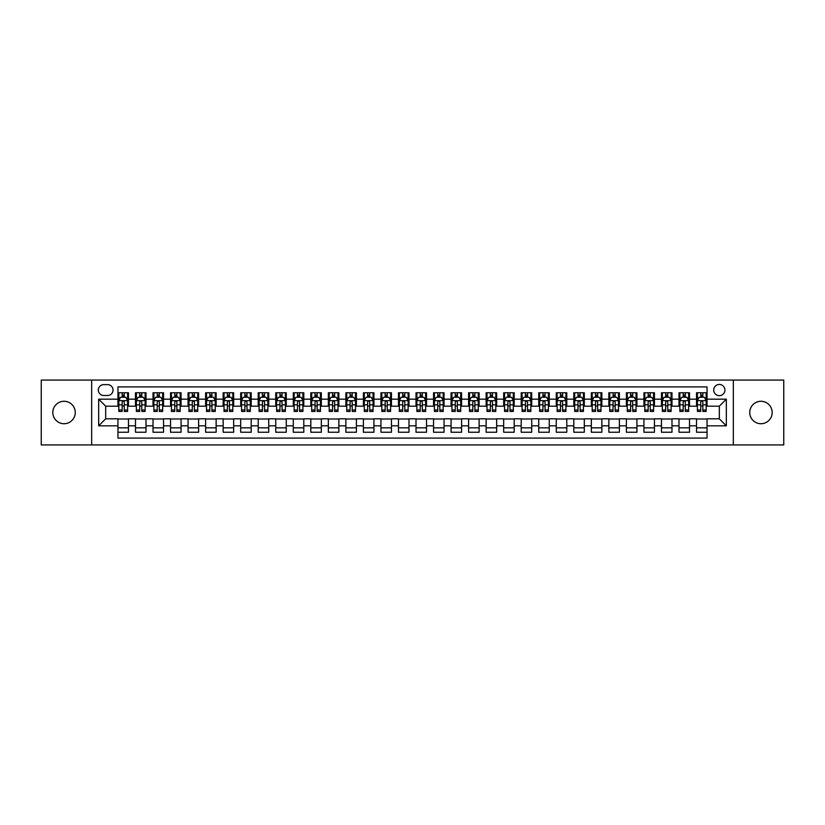 <?xml version="1.0" encoding="UTF-8"?>
<svg xmlns="http://www.w3.org/2000/svg" width="825" height="825" viewBox="0 0 825 825"><rect width="100%" height="100%" fill="white"/><g stroke="black" fill="none" stroke-linecap="round" stroke-linejoin="round"><path stroke-width="1.24" d="M760.959 401.28A11.22 11.22 0 0 0 749.739 412.5A11.22 11.22 0 0 0 760.959 423.72A11.22 11.22 0 0 0 772.179 412.5A11.22 11.22 0 0 0 760.959 401.28M64.041 401.28A11.22 11.22 0 0 0 52.821 412.5A11.22 11.22 0 0 0 64.041 423.72A11.22 11.22 0 0 0 75.261 412.5A11.22 11.22 0 0 0 64.041 401.28M719.317 384.45A5.61 5.61 0 0 0 713.708 390.06A5.61 5.61 0 0 0 719.317 395.67A5.61 5.61 0 0 0 724.928 390.06A5.61 5.61 0 0 0 719.317 384.45M733.342 444.933L783.75 444.933L783.75 380.067L733.342 380.067L733.342 444.933L91.657 444.933L91.657 380.067L41.25 380.067L41.25 444.933L91.657 444.933M707.046 392.772L696.527 392.772L696.527 399.176L689.514 399.176L689.514 406.189L696.527 406.189L696.527 399.176M689.514 399.176L689.514 392.772L678.996 392.772L678.996 399.176L671.983 399.176L671.983 406.189L678.996 406.189L678.996 399.176M671.983 399.176L671.983 392.772L661.464 392.772L661.464 399.176L654.452 399.176L654.452 406.189L661.464 406.189L661.464 399.176M654.452 399.176L654.452 392.772L643.933 392.772L643.933 399.176L636.921 399.176L636.921 406.189L643.933 406.189L643.933 399.176M636.921 399.176L636.921 392.772L626.392 392.772L626.392 399.176L619.379 399.176L619.379 406.189L626.392 406.189L626.392 399.176M619.379 399.176L619.379 392.772L608.86 392.772L608.86 399.176L601.848 399.176L601.848 406.189L608.86 406.189L608.86 399.176M601.848 399.176L601.848 392.772L591.329 392.772L591.329 399.176L584.317 399.176L584.317 406.189L591.329 406.189L591.329 399.176M584.317 399.176L584.317 392.772L573.798 392.772L573.798 399.176L566.785 399.176L566.785 406.189L573.798 406.189L573.798 399.176M566.785 399.176L566.785 392.772L556.267 392.772L556.267 399.176L549.254 399.176L549.254 406.189L556.267 406.189L556.267 399.176M549.254 399.176L549.254 392.772L538.735 392.772L538.735 399.176L531.723 399.176L531.723 406.189L538.735 406.189L538.735 399.176M531.723 399.176L531.723 392.772L521.204 392.772L521.204 399.176L514.192 399.176L514.192 406.189L521.204 406.189L521.204 399.176M514.192 399.176L514.192 392.772L503.673 392.772L503.673 399.176L496.66 399.176L496.66 406.189L503.673 406.189L503.673 399.176M496.66 399.176L496.66 392.772L486.131 392.772L486.131 399.176L479.119 399.176L479.119 406.189L486.131 406.189L486.131 399.176M479.119 399.176L479.119 392.772L468.6 392.772L468.6 399.176L461.588 399.176L461.588 406.189L468.6 406.189L468.6 399.176M461.588 399.176L461.588 392.772L451.069 392.772L451.069 399.176L444.056 399.176L444.056 406.189L451.069 406.189L451.069 399.176M444.056 399.176L444.056 392.772L433.537 392.772L433.537 399.176L426.525 399.176L426.525 406.189L433.537 406.189L433.537 399.176M426.525 399.176L426.525 392.772L416.006 392.772L416.006 399.176L408.994 399.176L408.994 406.189L416.006 406.189L416.006 399.176M408.994 399.176L408.994 392.772L398.475 392.772L398.475 399.176L391.463 399.176L391.463 406.189L398.475 406.189L398.475 399.176M391.463 399.176L391.463 392.772L380.944 392.772L380.944 399.176L373.931 399.176L373.931 406.189L380.944 406.189L380.944 399.176M373.931 399.176L373.931 392.772L363.412 392.772L363.412 399.176L356.4 399.176L356.4 406.189L363.412 406.189L363.412 399.176M356.4 399.176L356.4 392.772L345.881 392.772L345.881 399.176L338.869 399.176L338.869 406.189L345.881 406.189L345.881 399.176M338.869 399.176L338.869 392.772L328.34 392.772L328.34 399.176L321.327 399.176L321.327 406.189L328.34 406.189L328.34 399.176M321.327 399.176L321.327 392.772L310.808 392.772L310.808 399.176L303.796 399.176L303.796 406.189L310.808 406.189L310.808 399.176M303.796 399.176L303.796 392.772L293.277 392.772L293.277 399.176L286.265 399.176L286.265 406.189L293.277 406.189L293.277 399.176M286.265 399.176L286.265 392.772L275.746 392.772L275.746 399.176L268.733 399.176L268.733 406.189L275.746 406.189L275.746 399.176M268.733 399.176L268.733 392.772L258.215 392.772L258.215 399.176L251.202 399.176L251.202 406.189L258.215 406.189L258.215 399.176M251.202 399.176L251.202 392.772L240.683 392.772L240.683 399.176L233.671 399.176L233.671 406.189L240.683 406.189L240.683 399.176M233.671 399.176L233.671 392.772L223.152 392.772L223.152 399.176L216.14 399.176L216.14 406.189L223.152 406.189L223.152 399.176M216.14 399.176L216.14 392.772L205.621 392.772L205.621 399.176L198.608 399.176L198.608 406.189L205.621 406.189L205.621 399.176M198.608 399.176L198.608 392.772L188.079 392.772L188.079 399.176L181.067 399.176L181.067 406.189L188.079 406.189L188.079 399.176M181.067 399.176L181.067 392.772L170.548 392.772L170.548 399.176L163.536 399.176L163.536 406.189L170.548 406.189L170.548 399.176M163.536 399.176L163.536 392.772L153.017 392.772L153.017 399.176L146.004 399.176L146.004 406.189L153.017 406.189L153.017 399.176M146.004 399.176L146.004 392.772L135.486 392.772L135.486 406.189L128.473 406.189L128.473 392.772L117.954 392.772M117.954 432.228L128.473 432.228L128.473 418.811L135.486 418.811L135.486 432.228L146.004 432.228L146.004 418.811L153.017 418.811L153.017 425.824L146.004 425.824M153.017 425.824L153.017 432.228L163.536 432.228L163.536 418.811L170.548 418.811L170.548 425.824L163.536 425.824M170.548 425.824L170.548 432.228L181.067 432.228L181.067 418.811L188.079 418.811L188.079 425.824L181.067 425.824M188.079 425.824L188.079 432.228L198.608 432.228L198.608 418.811L205.621 418.811L205.621 425.824L198.608 425.824M205.621 425.824L205.621 432.228L216.14 432.228L216.14 418.811L223.152 418.811L223.152 425.824L216.14 425.824M223.152 425.824L223.152 432.228L233.671 432.228L233.671 418.811L240.683 418.811L240.683 425.824L233.671 425.824M240.683 425.824L240.683 432.228L251.202 432.228L251.202 418.811L258.215 418.811L258.215 425.824L251.202 425.824M258.215 425.824L258.215 432.228L268.733 432.228L268.733 418.811L275.746 418.811L275.746 425.824L268.733 425.824M275.746 425.824L275.746 432.228L286.265 432.228L286.265 418.811L293.277 418.811L293.277 425.824L286.265 425.824M293.277 425.824L293.277 432.228L303.796 432.228L303.796 418.811L310.808 418.811L310.808 425.824L303.796 425.824M310.808 425.824L310.808 432.228L321.327 432.228L321.327 418.811L328.34 418.811L328.34 425.824L321.327 425.824M328.34 425.824L328.34 432.228L338.869 432.228L338.869 418.811L345.881 418.811L345.881 425.824L338.869 425.824M345.881 425.824L345.881 432.228L356.4 432.228L356.4 418.811L363.412 418.811L363.412 425.824L356.4 425.824M363.412 425.824L363.412 432.228L373.931 432.228L373.931 418.811L380.944 418.811L380.944 425.824L373.931 425.824M380.944 425.824L380.944 432.228L391.463 432.228L391.463 418.811L398.475 418.811L398.475 425.824L391.463 425.824M398.475 425.824L398.475 432.228L408.994 432.228L408.994 418.811L416.006 418.811L416.006 425.824L408.994 425.824M416.006 425.824L416.006 432.228L426.525 432.228L426.525 418.811L433.537 418.811L433.537 425.824L426.525 425.824M433.537 425.824L433.537 432.228L444.056 432.228L444.056 418.811L451.069 418.811L451.069 425.824L444.056 425.824M451.069 425.824L451.069 432.228L461.588 432.228L461.588 418.811L468.6 418.811L468.6 425.824L461.588 425.824M468.6 425.824L468.6 432.228L479.119 432.228L479.119 418.811L486.131 418.811L486.131 425.824L479.119 425.824M486.131 425.824L486.131 432.228L496.66 432.228L496.66 418.811L503.673 418.811L503.673 425.824L496.66 425.824M503.673 425.824L503.673 432.228L514.192 432.228L514.192 418.811L521.204 418.811L521.204 425.824L514.192 425.824M521.204 425.824L521.204 432.228L531.723 432.228L531.723 418.811L538.735 418.811L538.735 425.824L531.723 425.824M538.735 425.824L538.735 432.228L549.254 432.228L549.254 418.811L556.267 418.811L556.267 425.824L549.254 425.824M556.267 425.824L556.267 432.228L566.785 432.228L566.785 418.811L573.798 418.811L573.798 425.824L566.785 425.824M573.798 425.824L573.798 432.228L584.317 432.228L584.317 418.811L591.329 418.811L591.329 425.824L584.317 425.824M591.329 425.824L591.329 432.228L601.848 432.228L601.848 418.811L608.86 418.811L608.86 425.824L601.848 425.824M608.86 425.824L608.86 432.228L619.379 432.228L619.379 418.811L626.392 418.811L626.392 425.824L619.379 425.824M626.392 425.824L626.392 432.228L636.921 432.228L636.921 418.811L643.933 418.811L643.933 425.824L636.921 425.824M643.933 425.824L643.933 432.228L654.452 432.228L654.452 418.811L661.464 418.811L661.464 425.824L654.452 425.824M661.464 425.824L661.464 432.228L671.983 432.228L671.983 418.811L678.996 418.811L678.996 425.824L671.983 425.824M678.996 425.824L678.996 432.228L689.514 432.228L689.514 418.811L696.527 418.811L696.527 425.824L689.514 425.824M103.754 395.495L107.611 395.495A5.435 5.435 0 0 0 113.046 390.06A5.435 5.435 0 0 0 107.611 384.625L103.754 384.625A5.435 5.435 0 0 0 98.319 390.06A5.435 5.435 0 0 0 103.754 395.495M733.342 380.067L91.657 380.067M707.046 399.176L707.046 386.904L117.954 386.904L117.954 406.189L105.683 406.189L105.683 418.811L117.954 418.811L117.954 438.096L707.046 438.096L707.046 418.811L719.317 418.811L719.317 406.189L707.046 406.189L707.046 399.176L726.33 399.176L726.33 425.824L707.046 425.824M117.954 425.824L98.67 425.824L98.67 399.176L117.954 399.176M696.527 425.824L696.527 432.228L707.046 432.228M117.954 397.155L118.831 397.155M122.162 397.155L124.266 397.155M127.597 397.155L128.473 397.155M117.954 406.013L118.831 406.013M122.162 406.013L124.266 406.013M127.597 406.013L128.473 406.013M117.954 418.987L128.473 418.987M117.954 427.845L128.473 427.845M135.486 406.013L136.362 406.013M139.693 406.013L141.797 406.013M145.128 406.013L146.004 406.013M135.486 397.155L136.362 397.155M139.693 397.155L141.797 397.155M145.128 397.155L146.004 397.155M135.486 418.987L146.004 418.987M135.486 427.845L146.004 427.845M153.017 418.987L163.536 418.987M153.017 427.845L163.536 427.845M153.017 397.155L153.893 397.155M157.224 397.155L159.328 397.155M162.659 397.155L163.536 397.155M153.017 406.013L153.893 406.013M157.224 406.013L159.328 406.013M162.659 406.013L163.536 406.013M170.548 418.987L181.067 418.987M170.548 427.845L181.067 427.845M170.548 397.155L171.425 397.155M174.756 397.155L176.859 397.155M180.19 397.155L181.067 397.155M170.548 406.013L171.425 406.013M174.756 406.013L176.859 406.013M180.19 406.013L181.067 406.013M188.079 418.987L198.608 418.987M188.079 427.845L198.608 427.845M188.079 397.155L188.956 397.155M192.297 397.155L194.401 397.155M197.732 397.155L198.608 397.155M188.079 406.013L188.956 406.013M192.297 406.013L194.401 406.013M197.732 406.013L198.608 406.013M205.621 418.987L216.14 418.987M205.621 427.845L216.14 427.845M205.621 397.155L206.498 397.155M209.828 397.155L211.932 397.155M215.263 397.155L216.14 397.155M205.621 406.013L206.498 406.013M209.828 406.013L211.932 406.013M215.263 406.013L216.14 406.013M223.152 418.987L233.671 418.987M223.152 427.845L233.671 427.845M223.152 397.155L224.029 397.155M227.36 397.155L229.463 397.155M232.794 397.155L233.671 397.155M223.152 406.013L224.029 406.013M227.36 406.013L229.463 406.013M232.794 406.013L233.671 406.013M240.683 418.987L251.202 418.987M240.683 427.845L251.202 427.845M240.683 397.155L241.56 397.155M244.891 397.155L246.995 397.155M250.326 397.155L251.202 397.155M240.683 406.013L241.56 406.013M244.891 406.013L246.995 406.013M250.326 406.013L251.202 406.013M258.215 418.987L268.733 418.987M258.215 427.845L268.733 427.845M258.215 397.155L259.091 397.155M262.422 397.155L264.526 397.155M267.857 397.155L268.733 397.155M258.215 406.013L259.091 406.013M262.422 406.013L264.526 406.013M267.857 406.013L268.733 406.013M275.746 418.987L286.265 418.987M275.746 427.845L286.265 427.845M275.746 397.155L276.623 397.155M279.953 397.155L282.057 397.155M285.388 397.155L286.265 397.155M275.746 406.013L276.623 406.013M279.953 406.013L282.057 406.013M285.388 406.013L286.265 406.013M293.277 418.987L303.796 418.987M293.277 427.845L303.796 427.845M293.277 397.155L294.154 397.155M297.485 397.155L299.588 397.155M302.919 397.155L303.796 397.155M293.277 406.013L294.154 406.013M297.485 406.013L299.588 406.013M302.919 406.013L303.796 406.013M310.808 418.987L321.327 418.987M310.808 427.845L321.327 427.845M310.808 397.155L311.685 397.155M315.016 397.155L317.12 397.155M320.451 397.155L321.327 397.155M310.808 406.013L311.685 406.013M315.016 406.013L317.12 406.013M320.451 406.013L321.327 406.013M328.34 418.987L338.869 418.987M328.34 427.845L338.869 427.845M328.34 397.155L329.216 397.155M332.547 397.155L334.651 397.155M337.982 397.155L338.869 397.155M328.34 406.013L329.216 406.013M332.547 406.013L334.651 406.013M337.982 406.013L338.869 406.013M345.881 418.987L356.4 418.987M345.881 427.845L356.4 427.845M345.881 397.155L346.758 397.155M350.089 397.155L352.192 397.155M355.523 397.155L356.4 397.155M345.881 406.013L346.758 406.013M350.089 406.013L352.192 406.013M355.523 406.013L356.4 406.013M363.412 418.987L373.931 418.987M363.412 427.845L373.931 427.845M363.412 397.155L364.289 397.155M367.62 397.155L369.724 397.155M373.055 397.155L373.931 397.155M363.412 406.013L364.289 406.013M367.62 406.013L369.724 406.013M373.055 406.013L373.931 406.013M380.944 418.987L391.463 418.987M380.944 427.845L391.463 427.845M380.944 397.155L381.82 397.155M385.151 397.155L387.255 397.155M390.586 397.155L391.463 397.155M380.944 406.013L381.82 406.013M385.151 406.013L387.255 406.013M390.586 406.013L391.463 406.013M398.475 418.987L408.994 418.987M398.475 427.845L408.994 427.845M398.475 397.155L399.352 397.155M402.683 397.155L404.786 397.155M408.117 397.155L408.994 397.155M398.475 406.013L399.352 406.013M402.683 406.013L404.786 406.013M408.117 406.013L408.994 406.013M416.006 418.987L426.525 418.987M416.006 427.845L426.525 427.845M416.006 397.155L416.883 397.155M420.214 397.155L422.317 397.155M425.648 397.155L426.525 397.155M416.006 406.013L416.883 406.013M420.214 406.013L422.317 406.013M425.648 406.013L426.525 406.013M433.537 418.987L444.056 418.987M433.537 427.845L444.056 427.845M433.537 397.155L434.414 397.155M437.745 397.155L439.849 397.155M443.18 397.155L444.056 397.155M433.537 406.013L434.414 406.013M437.745 406.013L439.849 406.013M443.18 406.013L444.056 406.013M451.069 418.987L461.588 418.987M451.069 427.845L461.588 427.845M451.069 397.155L451.945 397.155M455.276 397.155L457.38 397.155M460.711 397.155L461.588 397.155M451.069 406.013L451.945 406.013M455.276 406.013L457.38 406.013M460.711 406.013L461.588 406.013M468.6 418.987L479.119 418.987M468.6 427.845L479.119 427.845M468.6 397.155L469.477 397.155M472.808 397.155L474.911 397.155M478.242 397.155L479.119 397.155M468.6 406.013L469.477 406.013M472.808 406.013L474.911 406.013M478.242 406.013L479.119 406.013M486.131 418.987L496.66 418.987M486.131 427.845L496.66 427.845M486.131 397.155L487.018 397.155M490.349 397.155L492.453 397.155M495.784 397.155L496.66 397.155M486.131 406.013L487.018 406.013M490.349 406.013L492.453 406.013M495.784 406.013L496.66 406.013M503.673 418.987L514.192 418.987M503.673 427.845L514.192 427.845M503.673 397.155L504.549 397.155M507.88 397.155L509.984 397.155M513.315 397.155L514.192 397.155M503.673 406.013L504.549 406.013M507.88 406.013L509.984 406.013M513.315 406.013L514.192 406.013M521.204 418.987L531.723 418.987M521.204 427.845L531.723 427.845M521.204 397.155L522.081 397.155M525.412 397.155L527.515 397.155M530.846 397.155L531.723 397.155M521.204 406.013L522.081 406.013M525.412 406.013L527.515 406.013M530.846 406.013L531.723 406.013M538.735 418.987L549.254 418.987M538.735 427.845L549.254 427.845M538.735 397.155L539.612 397.155M542.943 397.155L545.047 397.155M548.377 397.155L549.254 397.155M538.735 406.013L539.612 406.013M542.943 406.013L545.047 406.013M548.377 406.013L549.254 406.013M556.267 418.987L566.785 418.987M556.267 427.845L566.785 427.845M556.267 397.155L557.143 397.155M560.474 397.155L562.578 397.155M565.909 397.155L566.785 397.155M556.267 406.013L557.143 406.013M560.474 406.013L562.578 406.013M565.909 406.013L566.785 406.013M573.798 418.987L584.317 418.987M573.798 427.845L584.317 427.845M573.798 397.155L574.674 397.155M578.005 397.155L580.109 397.155M583.44 397.155L584.317 397.155M573.798 406.013L574.674 406.013M578.005 406.013L580.109 406.013M583.44 406.013L584.317 406.013M591.329 418.987L601.848 418.987M591.329 427.845L601.848 427.845M591.329 397.155L592.206 397.155M595.537 397.155L597.64 397.155M600.971 397.155L601.848 397.155M591.329 406.013L592.206 406.013M595.537 406.013L597.64 406.013M600.971 406.013L601.848 406.013M608.86 418.987L619.379 418.987M608.86 427.845L619.379 427.845M608.86 397.155L609.737 397.155M613.068 397.155L615.172 397.155M618.502 397.155L619.379 397.155M608.86 406.013L609.737 406.013M613.068 406.013L615.172 406.013M618.502 406.013L619.379 406.013M626.392 418.987L636.921 418.987M626.392 427.845L636.921 427.845M626.392 397.155L627.268 397.155M630.599 397.155L632.703 397.155M636.044 397.155L636.921 397.155M626.392 406.013L627.268 406.013M630.599 406.013L632.703 406.013M636.044 406.013L636.921 406.013M643.933 418.987L654.452 418.987M643.933 427.845L654.452 427.845M643.933 397.155L644.81 397.155M648.141 397.155L650.244 397.155M653.575 397.155L654.452 397.155M643.933 406.013L644.81 406.013M648.141 406.013L650.244 406.013M653.575 406.013L654.452 406.013M661.464 418.987L671.983 418.987M661.464 427.845L671.983 427.845M661.464 397.155L662.341 397.155M665.672 397.155L667.776 397.155M671.107 397.155L671.983 397.155M661.464 406.013L662.341 406.013M665.672 406.013L667.776 406.013M671.107 406.013L671.983 406.013M678.996 418.987L689.514 418.987M678.996 427.845L689.514 427.845M678.996 397.155L679.872 397.155M683.203 397.155L685.307 397.155M688.638 397.155L689.514 397.155M678.996 406.013L679.872 406.013M683.203 406.013L685.307 406.013M688.638 406.013L689.514 406.013M696.527 418.987L707.046 418.987M696.527 427.845L707.046 427.845M696.527 397.155L697.403 397.155M700.734 397.155L702.838 397.155M706.169 397.155L707.046 397.155M696.527 406.013L697.403 406.013M700.734 406.013L702.838 406.013M706.169 406.013L707.046 406.013M105.683 406.189L98.67 399.176M105.683 418.811L98.67 425.824M726.33 399.176L719.317 406.189M726.33 425.824L719.317 418.811M124.266 395.051L122.162 395.051M127.597 410.015L124.266 410.015L124.266 411.448L127.597 411.448L127.597 400.754L125.843 397.248L120.584 397.248L118.831 400.754L118.831 411.448L122.162 411.448L122.162 410.015L118.831 410.015M118.831 400.754L118.831 392.772M127.597 400.754L127.597 392.772M122.162 397.248L122.162 392.772M124.266 392.772L124.266 397.248M124.266 410.015L124.266 402.064C123.564 400.713 122.863 400.713 122.162 402.064L122.162 410.015M141.797 395.051L139.693 395.051M145.128 410.015L141.797 410.015L141.797 411.448L145.128 411.448L145.128 400.754L143.375 397.248L138.115 397.248L136.362 400.754L136.362 411.448L139.693 411.448L139.693 410.015L136.362 410.015M136.362 400.754L136.362 392.772M145.128 400.754L145.128 392.772M139.693 397.248L139.693 392.772M141.797 392.772L141.797 397.248M141.797 410.015L141.797 402.064C141.096 400.713 140.394 400.713 139.693 402.064L139.693 410.015M159.328 395.051L157.224 395.051M162.659 410.015L159.328 410.015L159.328 411.448L162.659 411.448L162.659 400.754L160.906 397.248L155.647 397.248L153.893 400.754L153.893 411.448L157.224 411.448L157.224 410.015L153.893 410.015M153.893 400.754L153.893 392.772M162.659 400.754L162.659 392.772M157.224 397.248L157.224 392.772M159.328 392.772L159.328 397.248M159.328 410.015L159.328 402.064C158.627 400.713 157.926 400.713 157.224 402.064L157.224 410.015M176.859 395.051L174.756 395.051M180.19 410.015L176.859 410.015L176.859 411.448L180.19 411.448L180.19 400.754L178.437 397.248L173.178 397.248L171.425 400.754L171.425 411.448L174.756 411.448L174.756 410.015L171.425 410.015M171.425 400.754L171.425 392.772M180.19 400.754L180.19 392.772M174.756 397.248L174.756 392.772M176.859 392.772L176.859 397.248M176.859 410.015L176.859 402.064C176.168 400.713 175.457 400.713 174.756 402.064L174.756 410.015M194.401 395.051L192.297 395.051M197.732 410.015L194.401 410.015L194.401 411.448L197.732 411.448L197.732 400.754L195.979 397.248L190.719 397.248L188.956 400.754L188.956 411.448L192.297 411.448L192.297 410.015L188.956 410.015M188.956 400.754L188.956 392.772M197.732 400.754L197.732 392.772M192.297 397.248L192.297 392.772M194.401 392.772L194.401 397.248M194.401 410.015L194.401 402.064C193.7 400.713 192.998 400.713 192.297 402.064L192.297 410.015M211.932 395.051L209.828 395.051M215.263 410.015L211.932 410.015L211.932 411.448L215.263 411.448L215.263 400.754L213.51 397.248L208.251 397.248L206.498 400.754L206.498 411.448L209.828 411.448L209.828 410.015L206.498 410.015M206.498 400.754L206.498 392.772M215.263 400.754L215.263 392.772M209.828 397.248L209.828 392.772M211.932 392.772L211.932 397.248M211.932 410.015L211.932 402.064C211.231 400.713 210.53 400.713 209.828 402.064L209.828 410.015M229.463 395.051L227.36 395.051M232.794 410.015L229.463 410.015L229.463 411.448L232.794 411.448L232.794 400.754L231.041 397.248L225.782 397.248L224.029 400.754L224.029 411.448L227.36 411.448L227.36 410.015L224.029 410.015M224.029 400.754L224.029 392.772M232.794 400.754L232.794 392.772M227.36 397.248L227.36 392.772M229.463 392.772L229.463 397.248M229.463 410.015L229.463 402.064C228.762 400.713 228.061 400.713 227.36 402.064L227.36 410.015M246.995 395.051L244.891 395.051M250.326 410.015L246.995 410.015L246.995 411.448L250.326 411.448L250.326 400.754L248.572 397.248L243.313 397.248L241.56 400.754L241.56 411.448L244.891 411.448L244.891 410.015L241.56 410.015M241.56 400.754L241.56 392.772M250.326 400.754L250.326 392.772M244.891 397.248L244.891 392.772M246.995 392.772L246.995 397.248M246.995 410.015L246.995 402.064C246.293 400.713 245.592 400.713 244.891 402.064L244.891 410.015M264.526 395.051L262.422 395.051M267.857 410.015L264.526 410.015L264.526 411.448L267.857 411.448L267.857 400.754L266.104 397.248L260.844 397.248L259.091 400.754L259.091 411.448L262.422 411.448L262.422 410.015L259.091 410.015M259.091 400.754L259.091 392.772M267.857 400.754L267.857 392.772M262.422 397.248L262.422 392.772M264.526 392.772L264.526 397.248M264.526 410.015L264.526 402.064C263.825 400.713 263.123 400.713 262.422 402.064L262.422 410.015M282.057 395.051L279.953 395.051M285.388 410.015L282.057 410.015L282.057 411.448L285.388 411.448L285.388 400.754L283.635 397.248L278.376 397.248L276.623 400.754L276.623 411.448L279.953 411.448L279.953 410.015L276.623 410.015M276.623 400.754L276.623 392.772M285.388 400.754L285.388 392.772M279.953 397.248L279.953 392.772M282.057 392.772L282.057 397.248M282.057 410.015L282.057 402.064C281.356 400.713 280.655 400.713 279.953 402.064L279.953 410.015M299.588 395.051L297.485 395.051M302.919 410.015L299.588 410.015L299.588 411.448L302.919 411.448L302.919 400.754L301.166 397.248L295.907 397.248L294.154 400.754L294.154 411.448L297.485 411.448L297.485 410.015L294.154 410.015M294.154 400.754L294.154 392.772M302.919 400.754L302.919 392.772M297.485 397.248L297.485 392.772M299.588 392.772L299.588 397.248M299.588 410.015L299.588 402.064C298.887 400.713 298.186 400.713 297.485 402.064L297.485 410.015M317.12 395.051L315.016 395.051M320.451 410.015L317.12 410.015L317.12 411.448L320.451 411.448L320.451 400.754L318.698 397.248L313.438 397.248L311.685 400.754L311.685 411.448L315.016 411.448L315.016 410.015L311.685 410.015M311.685 400.754L311.685 392.772M320.451 400.754L320.451 392.772M315.016 397.248L315.016 392.772M317.12 392.772L317.12 397.248M317.12 410.015L317.12 402.064C316.418 400.713 315.717 400.713 315.016 402.064L315.016 410.015M334.651 395.051L332.547 395.051M337.982 410.015L334.651 410.015L334.651 411.448L337.982 411.448L337.982 400.754L336.229 397.248L330.969 397.248L329.216 400.754L329.216 411.448L332.547 411.448L332.547 410.015L329.216 410.015M329.216 400.754L329.216 392.772M337.982 400.754L337.982 392.772M332.547 397.248L332.547 392.772M334.651 392.772L334.651 397.248M334.651 410.015L334.651 402.064C333.96 400.713 333.259 400.713 332.547 402.064L332.547 410.015M352.192 395.051L350.089 395.051M355.523 410.015L352.192 410.015L352.192 411.448L355.523 411.448L355.523 400.754L353.77 397.248L348.511 397.248L346.758 400.754L346.758 411.448L350.089 411.448L350.089 410.015L346.758 410.015M346.758 400.754L346.758 392.772M355.523 400.754L355.523 392.772M350.089 397.248L350.089 392.772M352.192 392.772L352.192 397.248M352.192 410.015L352.192 402.064C351.491 400.713 350.79 400.713 350.089 402.064L350.089 410.015M369.724 395.051L367.62 395.051M373.055 410.015L369.724 410.015L369.724 411.448L373.055 411.448L373.055 400.754L371.302 397.248L366.042 397.248L364.289 400.754L364.289 411.448L367.62 411.448L367.62 410.015L364.289 410.015M364.289 400.754L364.289 392.772M373.055 400.754L373.055 392.772M367.62 397.248L367.62 392.772M369.724 392.772L369.724 397.248M369.724 410.015L369.724 402.064C369.022 400.713 368.321 400.713 367.62 402.064L367.62 410.015M387.255 395.051L385.151 395.051M390.586 410.015L387.255 410.015L387.255 411.448L390.586 411.448L390.586 400.754L388.833 397.248L383.573 397.248L381.82 400.754L381.82 411.448L385.151 411.448L385.151 410.015L381.82 410.015M381.82 400.754L381.82 392.772M390.586 400.754L390.586 392.772M385.151 397.248L385.151 392.772M387.255 392.772L387.255 397.248M387.255 410.015L387.255 402.064C386.554 400.713 385.853 400.713 385.151 402.064L385.151 410.015M404.786 395.051L402.683 395.051M408.117 410.015L404.786 410.015L404.786 411.448L408.117 411.448L408.117 400.754L406.364 397.248L401.105 397.248L399.352 400.754L399.352 411.448L402.683 411.448L402.683 410.015L399.352 410.015M399.352 400.754L399.352 392.772M408.117 400.754L408.117 392.772M402.683 397.248L402.683 392.772M404.786 392.772L404.786 397.248M404.786 410.015L404.786 402.064C404.085 400.713 403.384 400.713 402.683 402.064L402.683 410.015M422.317 395.051L420.214 395.051M425.648 410.015L422.317 410.015L422.317 411.448L425.648 411.448L425.648 400.754L423.895 397.248L418.636 397.248L416.883 400.754L416.883 411.448L420.214 411.448L420.214 410.015L416.883 410.015M416.883 400.754L416.883 392.772M425.648 400.754L425.648 392.772M420.214 397.248L420.214 392.772M422.317 392.772L422.317 397.248M422.317 410.015L422.317 402.064C421.616 400.713 420.915 400.713 420.214 402.064L420.214 410.015M439.849 395.051L437.745 395.051M443.18 410.015L439.849 410.015L439.849 411.448L443.18 411.448L443.18 400.754L441.427 397.248L436.167 397.248L434.414 400.754L434.414 411.448L437.745 411.448L437.745 410.015L434.414 410.015M434.414 400.754L434.414 392.772M443.18 400.754L443.18 392.772M437.745 397.248L437.745 392.772M439.849 392.772L439.849 397.248M439.849 410.015L439.849 402.064C439.147 400.713 438.446 400.713 437.745 402.064L437.745 410.015M457.38 395.051L455.276 395.051M460.711 410.015L457.38 410.015L457.38 411.448L460.711 411.448L460.711 400.754L458.958 397.248L453.698 397.248L451.945 400.754L451.945 411.448L455.276 411.448L455.276 410.015L451.945 410.015M451.945 400.754L451.945 392.772M460.711 400.754L460.711 392.772M455.276 397.248L455.276 392.772M457.38 392.772L457.38 397.248M457.38 410.015L457.38 402.064C456.679 400.713 455.978 400.713 455.276 402.064L455.276 410.015M474.911 395.051L472.808 395.051M478.242 410.015L474.911 410.015L474.911 411.448L478.242 411.448L478.242 400.754L476.489 397.248L471.23 397.248L469.477 400.754L469.477 411.448L472.808 411.448L472.808 410.015L469.477 410.015M469.477 400.754L469.477 392.772M478.242 400.754L478.242 392.772M472.808 397.248L472.808 392.772M474.911 392.772L474.911 397.248M474.911 410.015L474.911 402.064C474.22 400.713 473.519 400.713 472.808 402.064L472.808 410.015M492.453 395.051L490.349 395.051M495.784 410.015L492.453 410.015L492.453 411.448L495.784 411.448L495.784 400.754L494.031 397.248L488.771 397.248L487.018 400.754L487.018 411.448L490.349 411.448L490.349 410.015L487.018 410.015M487.018 400.754L487.018 392.772M495.784 400.754L495.784 392.772M490.349 397.248L490.349 392.772M492.453 392.772L492.453 397.248M492.453 410.015L492.453 402.064C491.752 400.713 491.05 400.713 490.349 402.064L490.349 410.015M509.984 395.051L507.88 395.051M513.315 410.015L509.984 410.015L509.984 411.448L513.315 411.448L513.315 400.754L511.562 397.248L506.302 397.248L504.549 400.754L504.549 411.448L507.88 411.448L507.88 410.015L504.549 410.015M504.549 400.754L504.549 392.772M513.315 400.754L513.315 392.772M507.88 397.248L507.88 392.772M509.984 392.772L509.984 397.248M509.984 410.015L509.984 402.064C509.283 400.713 508.582 400.713 507.88 402.064L507.88 410.015M527.515 395.051L525.412 395.051M530.846 410.015L527.515 410.015L527.515 411.448L530.846 411.448L530.846 400.754L529.093 397.248L523.834 397.248L522.081 400.754L522.081 411.448L525.412 411.448L525.412 410.015L522.081 410.015M522.081 400.754L522.081 392.772M530.846 400.754L530.846 392.772M525.412 397.248L525.412 392.772M527.515 392.772L527.515 397.248M527.515 410.015L527.515 402.064C526.814 400.713 526.113 400.713 525.412 402.064L525.412 410.015M545.047 395.051L542.943 395.051M548.377 410.015L545.047 410.015L545.047 411.448L548.377 411.448L548.377 400.754L546.624 397.248L541.365 397.248L539.612 400.754L539.612 411.448L542.943 411.448L542.943 410.015L539.612 410.015M539.612 400.754L539.612 392.772M548.377 400.754L548.377 392.772M542.943 397.248L542.943 392.772M545.047 392.772L545.047 397.248M545.047 410.015L545.047 402.064C544.345 400.713 543.644 400.713 542.943 402.064L542.943 410.015M562.578 395.051L560.474 395.051M565.909 410.015L562.578 410.015L562.578 411.448L565.909 411.448L565.909 400.754L564.156 397.248L558.896 397.248L557.143 400.754L557.143 411.448L560.474 411.448L560.474 410.015L557.143 410.015M557.143 400.754L557.143 392.772M565.909 400.754L565.909 392.772M560.474 397.248L560.474 392.772M562.578 392.772L562.578 397.248M562.578 410.015L562.578 402.064C561.877 400.713 561.175 400.713 560.474 402.064L560.474 410.015M580.109 395.051L578.005 395.051M583.44 410.015L580.109 410.015L580.109 411.448L583.44 411.448L583.44 400.754L581.687 397.248L576.428 397.248L574.674 400.754L574.674 411.448L578.005 411.448L578.005 410.015L574.674 410.015M574.674 400.754L574.674 392.772M583.44 400.754L583.44 392.772M578.005 397.248L578.005 392.772M580.109 392.772L580.109 397.248M580.109 410.015L580.109 402.064C579.408 400.713 578.707 400.713 578.005 402.064L578.005 410.015M597.64 395.051L595.537 395.051M600.971 410.015L597.64 410.015L597.64 411.448L600.971 411.448L600.971 400.754L599.218 397.248L593.959 397.248L592.206 400.754L592.206 411.448L595.537 411.448L595.537 410.015L592.206 410.015M592.206 400.754L592.206 392.772M600.971 400.754L600.971 392.772M595.537 397.248L595.537 392.772M597.64 392.772L597.64 397.248M597.64 410.015L597.64 402.064C596.939 400.713 596.238 400.713 595.537 402.064L595.537 410.015M615.172 395.051L613.068 395.051M618.502 410.015L615.172 410.015L615.172 411.448L618.502 411.448L618.502 400.754L616.749 397.248L611.49 397.248L609.737 400.754L609.737 411.448L613.068 411.448L613.068 410.015L609.737 410.015M609.737 400.754L609.737 392.772M618.502 400.754L618.502 392.772M613.068 397.248L613.068 392.772M615.172 392.772L615.172 397.248M615.172 410.015L615.172 402.064C614.47 400.713 613.769 400.713 613.068 402.064L613.068 410.015M632.703 395.051L630.599 395.051M636.044 410.015L632.703 410.015L632.703 411.448L636.044 411.448L636.044 400.754L634.281 397.248L629.021 397.248L627.268 400.754L627.268 411.448L630.599 411.448L630.599 410.015L627.268 410.015M627.268 400.754L627.268 392.772M636.044 400.754L636.044 392.772M630.599 397.248L630.599 392.772M632.703 392.772L632.703 397.248M632.703 410.015L632.703 402.064C632.012 400.713 631.311 400.713 630.599 402.064L630.599 410.015M650.244 395.051L648.141 395.051M653.575 410.015L650.244 410.015L650.244 411.448L653.575 411.448L653.575 400.754L651.822 397.248L646.563 397.248L644.81 400.754L644.81 411.448L648.141 411.448L648.141 410.015L644.81 410.015M644.81 400.754L644.81 392.772M653.575 400.754L653.575 392.772M648.141 397.248L648.141 392.772M650.244 392.772L650.244 397.248M650.244 410.015L650.244 402.064C649.543 400.713 648.842 400.713 648.141 402.064L648.141 410.015M667.776 395.051L665.672 395.051M671.107 410.015L667.776 410.015L667.776 411.448L671.107 411.448L671.107 400.754L669.353 397.248L664.094 397.248L662.341 400.754L662.341 411.448L665.672 411.448L665.672 410.015L662.341 410.015M662.341 400.754L662.341 392.772M671.107 400.754L671.107 392.772M665.672 397.248L665.672 392.772M667.776 392.772L667.776 397.248M667.776 410.015L667.776 402.064C667.074 400.713 666.373 400.713 665.672 402.064L665.672 410.015M685.307 395.051L683.203 395.051M688.638 410.015L685.307 410.015L685.307 411.448L688.638 411.448L688.638 400.754L686.885 397.248L681.625 397.248L679.872 400.754L679.872 411.448L683.203 411.448L683.203 410.015L679.872 410.015M679.872 400.754L679.872 392.772M688.638 400.754L688.638 392.772M683.203 397.248L683.203 392.772M685.307 392.772L685.307 397.248M685.307 410.015L685.307 402.064C684.606 400.713 683.904 400.713 683.203 402.064L683.203 410.015M702.838 395.051L700.734 395.051M706.169 410.015L702.838 410.015L702.838 411.448L706.169 411.448L706.169 400.754L704.416 397.248L699.157 397.248L697.403 400.754L697.403 411.448L700.734 411.448L700.734 410.015L697.403 410.015M697.403 400.754L697.403 392.772M706.169 400.754L706.169 392.772M700.734 397.248L700.734 392.772M702.838 392.772L702.838 397.248M702.838 410.015L702.838 402.064C702.137 400.713 701.436 400.713 700.734 402.064L700.734 410.015M135.486 425.824L128.473 425.824M135.486 399.176L128.473 399.176M127.555 400.661L118.872 400.661M118.831 398.207L120.099 398.207M126.328 398.207L127.597 398.207M122.162 404.817L118.831 404.817M127.597 404.817L124.266 404.817M124.266 396.175L122.162 396.175M145.087 400.661L136.403 400.661M136.362 398.207L137.631 398.207M143.859 398.207L145.128 398.207M139.693 404.817L136.362 404.817M145.128 404.817L141.797 404.817M141.797 396.175L139.693 396.175M162.618 400.661L153.945 400.661M153.893 398.207L155.162 398.207M161.391 398.207L162.659 398.207M157.224 404.817L153.893 404.817M162.659 404.817L159.328 404.817M159.328 396.175L157.224 396.175M180.149 400.661L171.476 400.661M171.425 398.207L172.703 398.207M178.922 398.207L180.19 398.207M174.756 404.817L171.425 404.817M180.19 404.817L176.859 404.817M176.859 396.175L174.756 396.175M197.68 400.661L189.007 400.661M188.956 398.207L190.235 398.207M196.453 398.207L197.732 398.207M192.297 404.817L188.956 404.817M197.732 404.817L194.401 404.817M194.401 396.175L192.297 396.175M215.212 400.661L206.539 400.661M206.498 398.207L207.766 398.207M213.984 398.207L215.263 398.207M209.828 404.817L206.498 404.817M215.263 404.817L211.932 404.817M211.932 396.175L209.828 396.175M232.753 400.661L224.07 400.661M224.029 398.207L225.297 398.207M231.526 398.207L232.794 398.207M227.36 404.817L224.029 404.817M232.794 404.817L229.463 404.817M229.463 396.175L227.36 396.175M250.284 400.661L241.601 400.661M241.56 398.207L242.828 398.207M249.057 398.207L250.326 398.207M244.891 404.817L241.56 404.817M250.326 404.817L246.995 404.817M246.995 396.175L244.891 396.175M267.816 400.661L259.132 400.661M259.091 398.207L260.36 398.207M266.588 398.207L267.857 398.207M262.422 404.817L259.091 404.817M267.857 404.817L264.526 404.817M264.526 396.175L262.422 396.175M285.347 400.661L276.664 400.661M276.623 398.207L277.891 398.207M284.12 398.207L285.388 398.207M279.953 404.817L276.623 404.817M285.388 404.817L282.057 404.817M282.057 396.175L279.953 396.175M302.878 400.661L294.195 400.661M294.154 398.207L295.422 398.207M301.651 398.207L302.919 398.207M297.485 404.817L294.154 404.817M302.919 404.817L299.588 404.817M299.588 396.175L297.485 396.175M320.409 400.661L311.737 400.661M311.685 398.207L312.964 398.207M319.182 398.207L320.451 398.207M315.016 404.817L311.685 404.817M320.451 404.817L317.12 404.817M317.12 396.175L315.016 396.175M337.941 400.661L329.268 400.661M329.216 398.207L330.495 398.207M336.713 398.207L337.982 398.207M332.547 404.817L329.216 404.817M337.982 404.817L334.651 404.817M334.651 396.175L332.547 396.175M355.472 400.661L346.799 400.661M346.758 398.207L348.026 398.207M354.245 398.207L355.523 398.207M350.089 404.817L346.758 404.817M355.523 404.817L352.192 404.817M352.192 396.175L350.089 396.175M373.003 400.661L364.33 400.661M364.289 398.207L365.558 398.207M371.776 398.207L373.055 398.207M367.62 404.817L364.289 404.817M373.055 404.817L369.724 404.817M369.724 396.175L367.62 396.175M390.545 400.661L381.862 400.661M381.82 398.207L383.089 398.207M389.317 398.207L390.586 398.207M385.151 404.817L381.82 404.817M390.586 404.817L387.255 404.817M387.255 396.175L385.151 396.175M408.076 400.661L399.393 400.661M399.352 398.207L400.62 398.207M406.849 398.207L408.117 398.207M402.683 404.817L399.352 404.817M408.117 404.817L404.786 404.817M404.786 396.175L402.683 396.175M425.607 400.661L416.924 400.661M416.883 398.207L418.151 398.207M424.38 398.207L425.648 398.207M420.214 404.817L416.883 404.817M425.648 404.817L422.317 404.817M422.317 396.175L420.214 396.175M443.138 400.661L434.455 400.661M434.414 398.207L435.683 398.207M441.911 398.207L443.18 398.207M437.745 404.817L434.414 404.817M443.18 404.817L439.849 404.817M439.849 396.175L437.745 396.175M460.67 400.661L451.997 400.661M451.945 398.207L453.224 398.207M459.442 398.207L460.711 398.207M455.276 404.817L451.945 404.817M460.711 404.817L457.38 404.817M457.38 396.175L455.276 396.175M478.201 400.661L469.528 400.661M469.477 398.207L470.755 398.207M476.974 398.207L478.242 398.207M472.808 404.817L469.477 404.817M478.242 404.817L474.911 404.817M474.911 396.175L472.808 396.175M495.732 400.661L487.059 400.661M487.018 398.207L488.287 398.207M494.505 398.207L495.784 398.207M490.349 404.817L487.018 404.817M495.784 404.817L492.453 404.817M492.453 396.175L490.349 396.175M513.263 400.661L504.591 400.661M504.549 398.207L505.818 398.207M512.036 398.207L513.315 398.207M507.88 404.817L504.549 404.817M513.315 404.817L509.984 404.817M509.984 396.175L507.88 396.175M530.805 400.661L522.122 400.661M522.081 398.207L523.349 398.207M529.578 398.207L530.846 398.207M525.412 404.817L522.081 404.817M530.846 404.817L527.515 404.817M527.515 396.175L525.412 396.175M548.336 400.661L539.653 400.661M539.612 398.207L540.88 398.207M547.109 398.207L548.377 398.207M542.943 404.817L539.612 404.817M548.377 404.817L545.047 404.817M545.047 396.175L542.943 396.175M565.868 400.661L557.184 400.661M557.143 398.207L558.412 398.207M564.64 398.207L565.909 398.207M560.474 404.817L557.143 404.817M565.909 404.817L562.578 404.817M562.578 396.175L560.474 396.175M583.399 400.661L574.716 400.661M574.674 398.207L575.943 398.207M582.172 398.207L583.44 398.207M578.005 404.817L574.674 404.817M583.44 404.817L580.109 404.817M580.109 396.175L578.005 396.175M600.93 400.661L592.247 400.661M592.206 398.207L593.474 398.207M599.703 398.207L600.971 398.207M595.537 404.817L592.206 404.817M600.971 404.817L597.64 404.817M597.64 396.175L595.537 396.175M618.461 400.661L609.788 400.661M609.737 398.207L611.016 398.207M617.234 398.207L618.502 398.207M613.068 404.817L609.737 404.817M618.502 404.817L615.172 404.817M615.172 396.175L613.068 396.175M635.993 400.661L627.32 400.661M627.268 398.207L628.547 398.207M634.765 398.207L636.044 398.207M630.599 404.817L627.268 404.817M636.044 404.817L632.703 404.817M632.703 396.175L630.599 396.175M653.524 400.661L644.851 400.661M644.81 398.207L646.078 398.207M652.297 398.207L653.575 398.207M648.141 404.817L644.81 404.817M653.575 404.817L650.244 404.817M650.244 396.175L648.141 396.175M671.055 400.661L662.382 400.661M662.341 398.207L663.609 398.207M669.838 398.207L671.107 398.207M665.672 404.817L662.341 404.817M671.107 404.817L667.776 404.817M667.776 396.175L665.672 396.175M688.597 400.661L679.913 400.661M679.872 398.207L681.141 398.207M687.369 398.207L688.638 398.207M683.203 404.817L679.872 404.817M688.638 404.817L685.307 404.817M685.307 396.175L683.203 396.175M706.128 400.661L697.445 400.661M697.403 398.207L698.672 398.207M704.901 398.207L706.169 398.207M700.734 404.817L697.403 404.817M706.169 404.817L702.838 404.817M702.838 396.175L700.734 396.175"/></g></svg>
